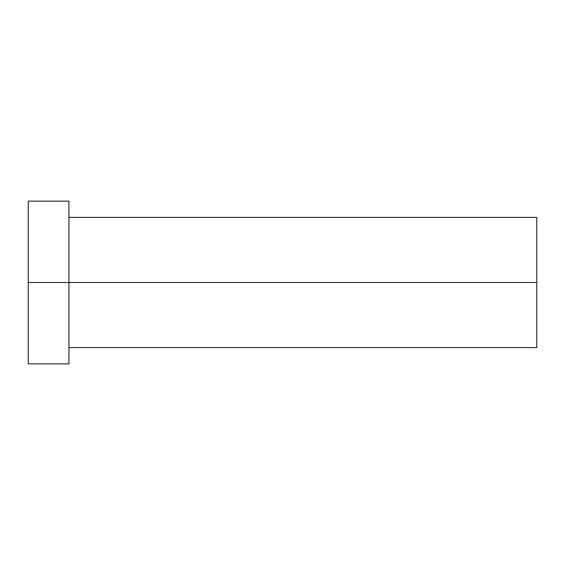 <?xml version="1.0" encoding="UTF-8"?>
<svg xmlns="http://www.w3.org/2000/svg" width="565" height="565" viewBox="0 0 565 565"><rect width="100%" height="100%" fill="white"/><g stroke="black" fill="none" stroke-linecap="round" stroke-linejoin="round"><path stroke-width="0.85" d="M28.25 363.86L28.25 201.14L28.25 282.5L536.75 282.5L536.75 347.588L536.75 282.5L28.25 282.5L28.25 363.86L68.93 363.86L68.93 201.14L68.93 363.86M536.75 282.5L536.75 217.412L536.75 282.5M68.93 347.588L536.75 347.588M28.25 201.14L68.93 201.14M68.93 217.412L536.75 217.412"/></g></svg>

